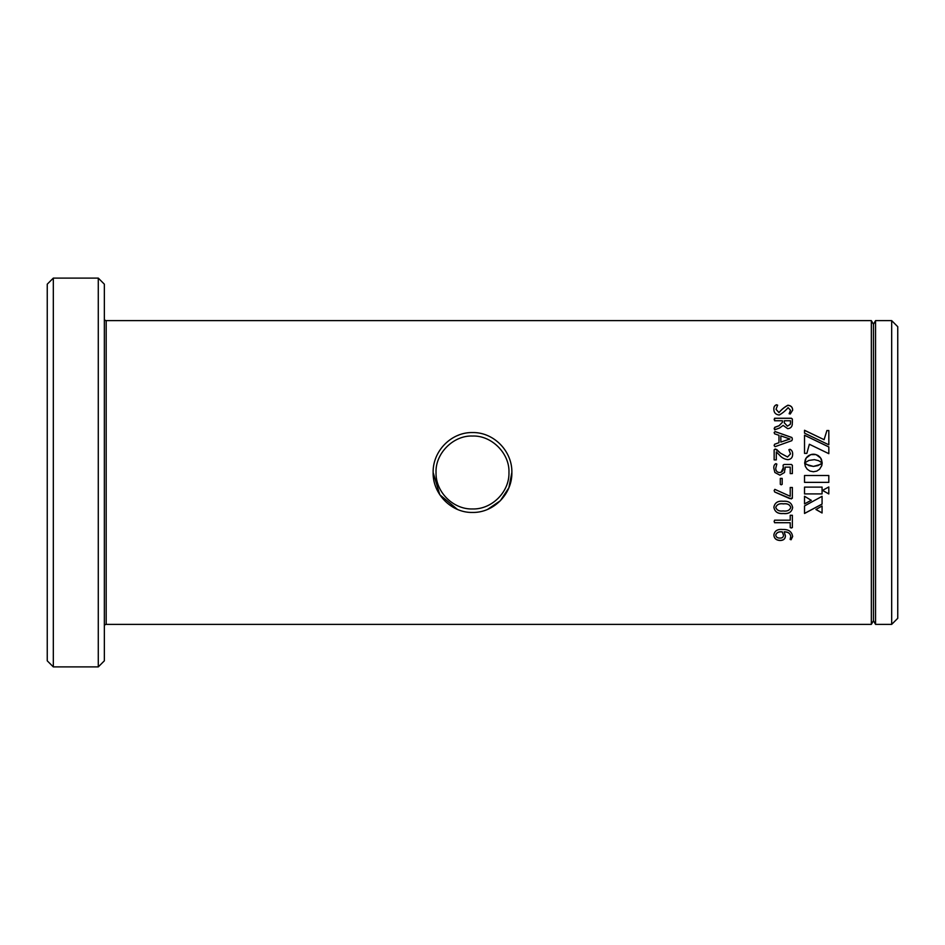 <?xml version="1.0" encoding="UTF-8"?>
<svg xmlns="http://www.w3.org/2000/svg" width="945" height="945" viewBox="0 0 945 945"><rect width="100%" height="100%" fill="white"/><g stroke="black" fill="none" stroke-linecap="round" stroke-linejoin="round"><path stroke-width="1.42" d="M458.549 435.161L457.415 435.61M436.047 472.5C435.456 491.884 453.175 509.568 472.524 508.953C491.802 509.568 509.556 491.872 508.953 472.5C509.768 453.411 491.542 435.22 472.512 436.047C453.494 435.196 435.232 453.387 436.047 472.5M511.859 472.5C512.344 493.963 493.597 512.911 472.524 512.438C451.415 512.946 432.633 493.916 433.141 472.5C432.692 451.013 451.367 432.101 472.512 432.562C493.633 432.101 512.344 451.06 511.859 472.5L508.871 487.785L500.401 500.661M873.452 324.265L875.554 320.627L875.554 624.373L873.452 620.735L873.452 324.265L871.349 320.627L106.183 320.627A1.819 1.819 0 0 1 104.352 318.808M106.183 320.627L106.183 624.373A1.819 1.819 0 0 0 104.352 626.192M53.322 666.898L47.25 660.827L47.25 284.173L53.322 278.102L53.322 666.898L98.28 666.898L98.28 278.102L104.352 284.173L104.352 660.827L98.28 666.898M897.75 326.698L897.75 618.302L891.678 624.373L891.678 320.627L897.75 326.698M875.554 624.373L891.678 624.373M875.554 320.627L891.678 320.627M871.349 320.627L871.349 624.373L873.452 620.735M828.8 475.5L804.526 475.5L804.526 482.375L828.8 482.375L828.8 475.5L828.8 482.363L804.526 482.363L804.526 475.5M828.8 486.958L822.504 490.384L828.8 493.952L828.8 486.958L828.8 493.916L822.504 490.36M814.425 459.66L818.606 460.676L822.138 462.908L820.673 458.041L816.019 454.604L810.81 454.604L806.156 458.041L804.656 462.932L808.955 460.392L814.425 459.66M804.656 462.955L805.341 459.53M822.174 462.932L821.489 459.53M804.526 496.279L804.526 503.909L811.259 500.318L804.526 496.279L804.526 503.85L811.259 500.271M804.526 513.466L822.067 504.122L822.067 496.326L804.526 505.929L804.526 513.466M822.067 506.012L822.067 512.981L815.925 509.509L822.067 506.012L822.067 512.922L815.925 509.449M822.067 487.112L804.526 487.112L804.526 493.928L822.067 493.928L822.067 487.112L822.067 493.892L804.526 493.892L804.526 487.112M804.526 430.27L804.526 433.153L828.824 444.811L828.824 430.53L826.922 430.53L824.087 439.673L804.526 430.27M828.824 446.926L804.526 435.22L804.526 453.387L806.853 453.387L809.357 444.256L828.824 453.671L828.824 446.926M822.138 463.121L817.886 465.625L813.421 466.405L808.955 465.625L804.656 463.074L805.353 466.452L807.231 469.216L810.007 471.082L813.421 471.756L816.811 471.082L819.587 469.216L821.76 465.661L822.174 463.074L821.571 463.593M773.872 534.858C774.664 530.783 777.57 528.987 782.59 529.495C788.52 529.212 791.875 531.562 792.642 536.559L791.071 539.76L790.126 539.406L790.764 536.488C790.209 533.393 788.024 531.87 784.208 531.929L785.401 535.78C785.33 538.874 783.559 540.445 780.086 540.481C776.152 540.292 774.085 538.414 773.872 534.858M791.284 528.007L792.371 527.546L792.371 515.285L790.221 515.273L790.221 520.187L774.593 520.187L774.144 521.463L774.593 522.727L790.221 522.727L790.221 527.558L791.284 528.007L790.221 527.464M773.872 507.241C774.794 502.669 777.912 500.685 783.216 501.275C788.614 500.815 791.756 502.929 792.642 507.595C791.756 512.143 788.638 514.115 783.299 513.525C777.889 513.997 774.746 511.906 773.872 507.241M789.713 498.582L774.687 491.991L774.144 490.502L774.853 489.356L790.221 496.29L790.221 487.49L792.371 487.49L792.371 498.169L791.319 498.901L774.687 491.955L774.144 490.479M780.31 478.371L780.31 484.312L781.255 484.82L780.31 484.301L780.31 478.371L782.188 478.371L782.188 484.312L781.255 484.82M773.872 468.366C773.624 466.05 774.298 464.479 775.904 463.664L776.825 464.066L775.75 468.236C775.798 470.988 777.109 472.405 779.696 472.5C782.271 472.193 783.452 470.634 783.263 467.834L783.086 465.2L783.984 464.467L791.449 464.467L792.371 465.33L792.371 473.563L790.221 473.599L790.221 467.137L785.035 467.137L784.492 472.5L779.944 475.181L774.888 472.5L773.872 468.366C773.624 466.062 774.298 464.491 775.904 463.676L776.825 464.078M774.144 459.908L774.144 449.844L775.243 449.052L776.825 449.619L780.511 453.187L775.243 449.005L774.144 449.808L774.144 459.908L776.294 459.896L776.294 451.923L776.294 459.896M787.516 456.978L780.511 453.187L787.516 456.978L790.492 453.907L788.886 449.69L789.996 449.277C791.863 450.186 792.749 451.864 792.642 454.297C792.607 457.534 791.036 459.317 787.906 459.648C784.468 459.282 781.586 457.675 779.259 454.84L776.294 451.923M778.975 442.697L778.975 435.291L774.64 433.838L774.144 432.538L775.089 431.558L791.886 437.5L792.371 439.023L791.863 440.654L775.077 446.678L774.144 445.627L774.581 444.244L778.975 442.697L774.581 444.28L774.144 445.674M782.448 422.226L782.448 420.761L774.605 420.761L774.593 418.245L791.39 418.245L792.371 419.084L792.264 424.553C791.839 427.105 790.303 428.475 787.646 428.64L783.145 425.415L779.672 427.955L774.593 429.833L774.735 427.305L779.07 425.711L782.448 422.226L779.07 425.782L774.735 427.388L774.144 428.652M773.872 409.291C773.683 407.011 774.557 405.499 776.495 404.755L777.629 405.157L776.022 409.327L778.987 412.54C781.468 409.539 784.433 407.106 787.87 405.24C791.024 405.559 792.619 407.212 792.642 410.201L790.244 414.016L789.158 413.686L790.492 410.248L788.095 407.649C785.578 410.626 782.637 413.083 779.259 415.009C775.703 414.607 773.908 412.705 773.872 409.291M106.183 624.373L871.349 624.373M53.322 278.102L98.28 278.102M433.141 472.571L439.815 494.767L457.415 509.39M487.632 509.367L500.318 500.755M821.489 459.553L821.122 458.762M821.122 458.786L820.673 458.041M820.673 458.065L819.61 456.754M819.61 456.789L818.311 455.691M818.311 455.726L817.59 455.254M817.59 455.289L815.181 454.391M815.181 454.415L814.306 454.25M814.306 454.285L813.421 454.202M813.421 454.238L812.523 454.25M812.523 454.285L811.649 454.391M811.649 454.415L809.239 455.254M809.239 455.289L808.518 455.691M808.518 455.726L807.219 456.754M807.219 456.789L806.156 458.041M806.156 458.065L805.707 458.762M805.707 458.786L805.341 459.553M804.526 505.929L804.526 513.407L822.067 504.063L822.067 496.326M824.087 439.673L804.526 430.341L804.526 433.153M826.922 430.53L824.087 439.72M828.824 444.811L828.824 430.601L826.922 430.601M828.824 453.671L828.824 446.961L804.526 435.279L804.526 453.387M821.571 463.617L820.851 464.137M820.378 464.444L813.421 466.405L806.451 464.432M806.451 464.444L805.589 463.841M805.589 463.853L804.656 463.085M792.642 536.465L791.071 539.654L790.126 539.3M790.764 536.488L790.764 536.394C790.174 533.275 787.988 531.751 784.208 531.834L784.208 531.929M785.401 535.673C785.33 538.768 783.559 540.339 780.086 540.375C776.152 540.186 774.085 538.319 773.872 534.764M783.523 535.26L782.295 531.881C778.834 531.433 776.648 532.46 775.75 534.964L775.75 535.059C776.093 537.091 777.463 538.095 779.838 538.083C782.165 538.189 783.393 537.244 783.523 535.26L782.295 531.976C778.834 531.527 776.648 532.555 775.75 535.059M790.221 522.727L774.593 522.644L774.144 521.38M790.221 515.273L790.221 520.116M792.371 515.285L792.371 527.464L791.284 527.912M792.642 507.548C791.756 512.072 788.638 514.045 783.299 513.466C777.889 513.938 774.746 511.847 773.872 507.193M790.764 507.465L790.764 507.406C789.807 504.524 787.35 503.331 783.393 503.85C779.471 503.26 776.92 504.417 775.75 507.323L775.75 507.382C776.837 510.288 779.294 511.469 783.133 510.938C787.15 511.517 789.701 510.359 790.764 507.465C789.807 504.571 787.35 503.39 783.393 503.898C779.471 503.307 776.92 504.476 775.75 507.382M790.221 487.49L790.221 496.255M792.371 487.49L792.371 498.133L789.713 498.535M782.188 478.371L782.188 484.301L781.255 484.797M775.75 468.236L775.75 468.247C775.786 470.988 777.109 472.405 779.696 472.5L780.286 472.465M781.125 472.276L783.263 467.834M783.086 465.212L783.984 464.479L791.449 464.479L792.371 465.342M792.371 473.563L790.221 473.599M785.035 467.137L785.13 469.228M784.492 472.5L779.944 475.181L774.888 472.5M787.516 457.002L790.492 453.907M788.886 449.726L789.996 449.312C791.863 450.222 792.749 451.899 792.642 454.332M774.144 432.609L775.089 431.629L791.886 437.547L792.371 439.082M780.842 442.083L789.961 439.012L780.842 435.869L780.842 442.083L789.961 438.952M774.144 419.58L774.593 418.328L791.39 418.328L792.371 419.167L792.371 422.698M790.492 422.533L790.492 420.761L784.326 420.761L784.326 422.899L787.421 426.16L790.315 424.329L790.492 422.533L790.315 424.329M787.421 426.16L790.315 424.258M784.326 422.828L787.421 426.089M773.872 409.398C773.683 407.106 774.557 405.606 776.495 404.862L777.629 405.263M776.022 409.327L778.987 412.634C781.468 409.646 784.433 407.212 787.87 405.346C791.024 405.653 792.619 407.307 792.642 410.295M789.158 413.768L790.492 410.248"/></g></svg>
